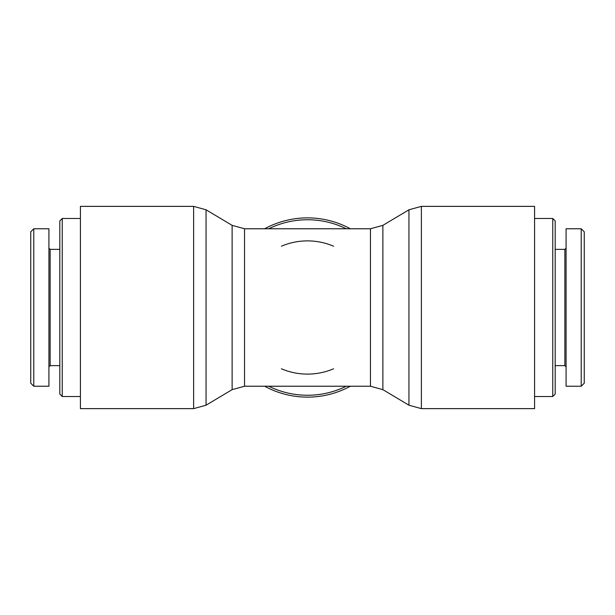 <?xml version="1.0" encoding="UTF-8"?>
<svg xmlns="http://www.w3.org/2000/svg" width="615" height="615" viewBox="0 0 615 615"><rect width="100%" height="100%" fill="white"/><g stroke="black" fill="none" stroke-linecap="round" stroke-linejoin="round"><path stroke-width="0.92" d="M281.393 246.215A66.612 66.612 0 0 1 333.607 246.215M350.335 228.772A89.629 89.629 0 0 0 264.665 228.772M264.665 386.228A89.629 89.629 0 0 0 350.335 386.228M333.599 368.785A66.612 66.612 0 0 1 281.401 368.785M534.589 307.5L534.589 408.629L421.367 408.629L421.367 206.371L534.589 206.371L534.589 307.5M193.633 408.629L193.633 206.371L80.411 206.371L80.411 408.629L193.633 408.629L206.048 405.208L206.048 209.792L232.124 225.351L232.124 389.649L244.539 386.228L244.539 228.772L370.461 228.772L370.461 386.228L382.876 389.649L382.876 225.351L408.952 209.792L408.952 405.208L421.367 408.629M62.238 218.479L59.816 220.9L59.816 394.1L62.238 396.521L62.238 218.479L80.411 218.479M33.779 257.885L33.779 298.413M33.779 316.587L33.779 357.115M30.75 383.207L33.779 386.235L33.779 228.78L30.75 231.809L30.75 383.207M33.779 386.228L48.916 386.228L48.916 228.772L33.779 228.772M48.916 366.848L50.13 365.633L50.13 249.367L48.916 248.153M552.762 396.521L555.184 394.1L555.184 220.9L552.762 218.479L552.762 396.521L534.589 396.521M581.221 307.5L581.221 257.885M581.221 386.235L584.25 383.207L584.25 231.809L581.221 228.78L581.221 386.235L566.084 386.228L566.084 228.772L581.221 228.772M566.084 248.153L564.87 249.367L564.87 365.633L566.084 366.848M346.253 386.228A87.745 87.745 0 0 1 268.747 386.228M268.747 228.772A87.745 87.745 0 0 1 346.253 228.772M244.539 386.228L370.461 386.228M232.124 225.351L244.539 228.772M370.461 228.772L382.876 225.351M408.952 209.792L421.367 206.371M382.876 389.649L408.952 405.208M232.124 389.649L206.048 405.208M193.633 206.371L206.048 209.792M62.238 396.521L80.411 396.521M50.13 365.633L59.816 365.633M50.13 249.367L59.816 249.367M552.762 218.479L534.589 218.479M564.87 249.367L555.184 249.367M564.87 365.633L555.184 365.633"/></g></svg>
